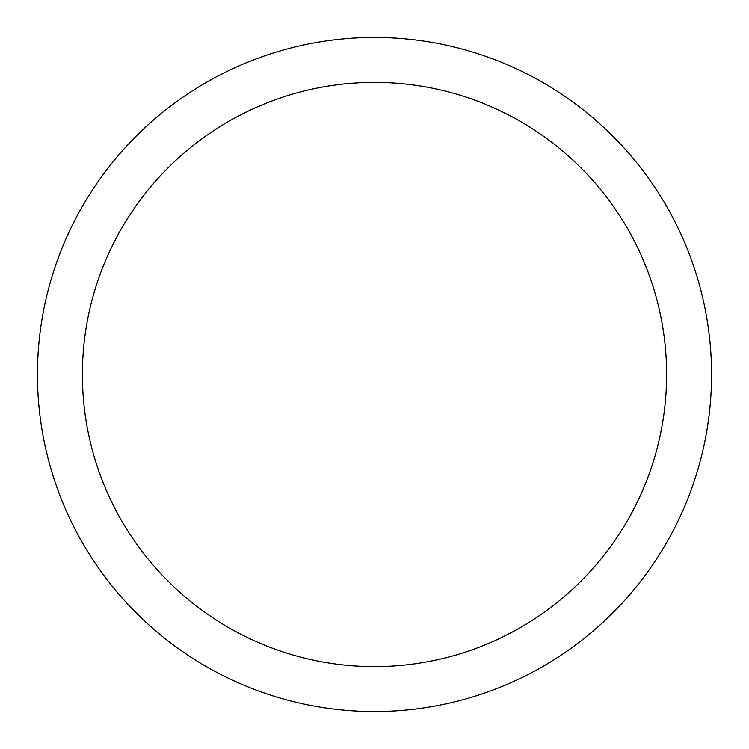 <?xml version="1.0" encoding="UTF-8"?>
<svg xmlns="http://www.w3.org/2000/svg" width="749" height="749" viewBox="0 0 749 749"><rect width="100%" height="100%" fill="white"/><g stroke="black" fill="none" stroke-linecap="round" stroke-linejoin="round"><path stroke-width="1.12" d="M374.5 37.45A337.05 337.05 0 0 1 711.55 374.5A337.05 337.05 0 0 1 374.5 711.55A337.05 337.05 0 0 1 37.45 374.5A337.05 337.05 0 0 1 374.5 37.45M374.5 82.39A292.11 292.11 0 0 1 666.61 374.5A292.11 292.11 0 0 1 374.5 666.61A292.11 292.11 0 0 1 82.39 374.5A292.11 292.11 0 0 1 374.5 82.39"/></g></svg>
